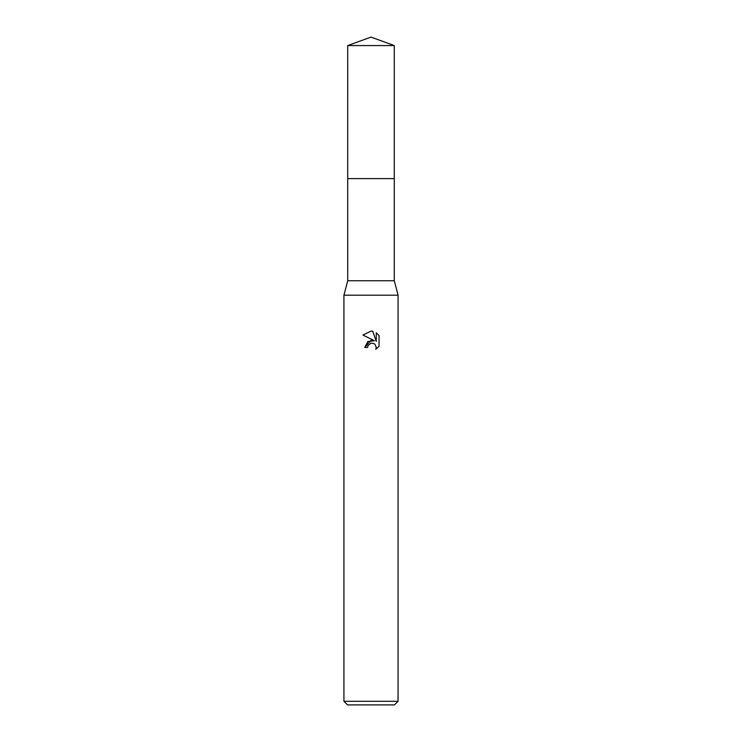 <?xml version="1.0" encoding="UTF-8"?>
<svg xmlns="http://www.w3.org/2000/svg" width="742" height="742" viewBox="0 0 742 742"><rect width="100%" height="100%" fill="white"/><g stroke="black" fill="none" stroke-linecap="round" stroke-linejoin="round"><path stroke-width="0.56" stroke-dasharray="3.71 2.78" d="M394.28 178.627L347.72 178.618L394.29 178.618M394.28 280.754L347.72 280.754M398.074 295.195L343.926 295.195M398.074 701.292L343.926 701.292M394.466 704.9L347.534 704.9M367.911 345.846L370.332 343.388M379.041 346.245L379.041 335.56M364.776 347.432L367.615 347.432M362.959 335.069L374.45 340.736M376.259 332.741L376.259 341.403L372.744 331.294M394.28 45.568L347.72 45.568"/><path stroke-width="1.11" d="M347.72 45.568L394.28 45.568L371 37.1L347.72 45.568L347.71 178.618L394.28 178.618L394.28 280.754L398.074 295.195L398.074 701.292L343.926 701.292L347.534 704.9L394.466 704.9L398.074 701.292M394.28 45.568L394.29 178.618L347.71 178.618L347.72 280.754L394.28 280.754M347.72 280.754L343.926 295.195L398.074 295.195M371 343.184L368.078 345.475L367.615 347.432L364.776 347.432L371 340.318L374.45 340.736L362.959 335.069L371 331.108L372.744 331.294L376.259 341.403L376.259 332.741L379.041 335.56L379.041 346.245L375.804 349.343L376.268 347.404L374.998 344.353L373.597 343.416L371 343.184L373.597 343.416L374.998 344.353L376.268 347.404L375.814 349.343L379.041 346.245M367.615 347.432L367.911 345.846M374.45 340.736L367.819 341.543L364.776 347.432M370.332 343.388L370.972 343.194M379.041 335.56L376.259 332.75M372.744 331.294L371.25 331.118M371 331.108L362.959 335.069M343.926 295.195L343.926 701.292"/></g></svg>
